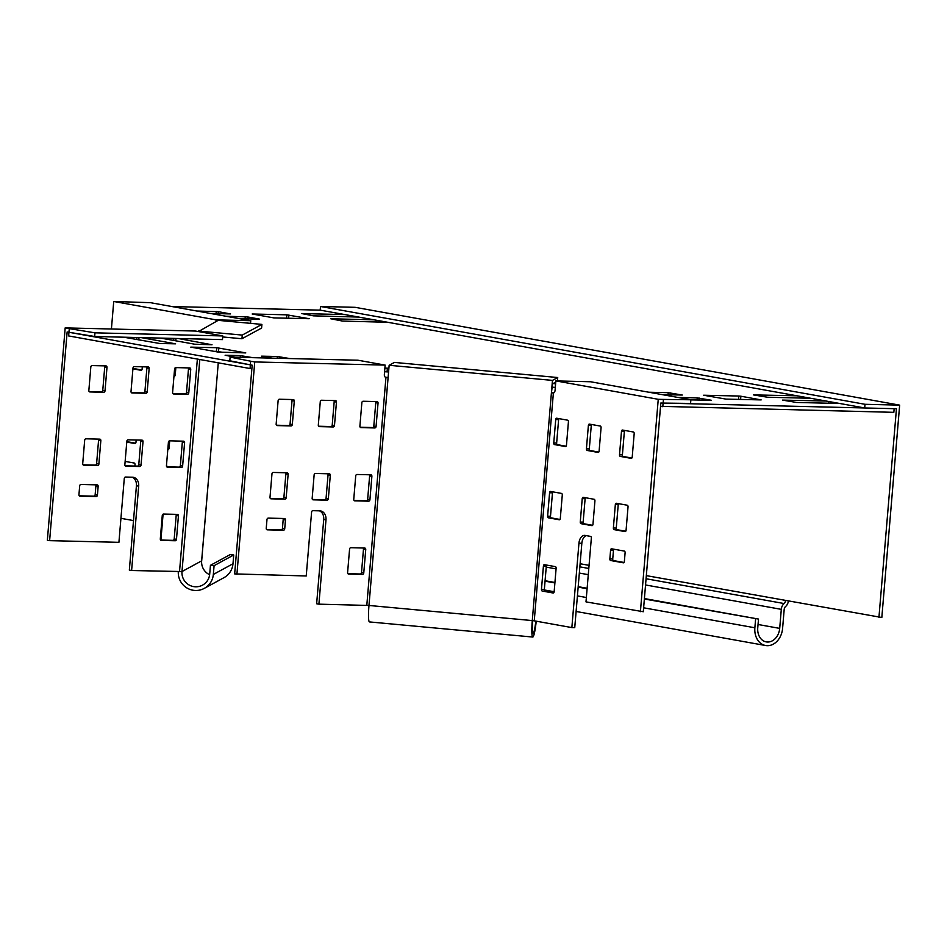 <?xml version="1.0" encoding="UTF-8"?>
<svg xmlns="http://www.w3.org/2000/svg" width="947" height="947" viewBox="0 0 947 947"><rect width="100%" height="100%" fill="white"/><g stroke="black" fill="none" stroke-linecap="round" stroke-linejoin="round"><path stroke-width="1.42" d="M273.943 317.908L309.16 318.701L286.834 314.83L252.174 313.99L273.943 317.908M239.65 318.713L259.62 319.139L247.333 316.89L225.871 316.239M171.987 306.556L320.193 310.143L320.5 306.485L355.149 307.325L899.65 405.138L881.823 617.491L646.328 575.634M65.177 327.887L69.261 328.621L68.646 335.936L250.055 368.537L250.363 364.867L67.142 331.959L49.623 540.642L47.35 540.24L65.177 327.887L195.567 331.048L222.782 335.936L222.474 339.594L94.664 336.493L94.972 332.835L222.782 335.936M384.884 368.123L387.359 368.182L387.051 371.851L384.577 371.792M555.617 383.772L553.119 383.535M388.886 368.324L387.359 368.182M663.231 403.091L896.454 408.737L878.934 617.432M345.039 314.605L301.726 313.564L313.445 315.848L358.83 317.079M374.065 319.826L330.752 318.772L342.471 321.057L387.856 322.3M210.636 313.493L230.595 313.93L218.307 311.681L196.846 311.018M216.768 347.703L245.794 352.911L218.307 352.106L190.785 347.123L216.768 347.703L216.461 351.361L223.03 352.367M178.261 338.517L212.021 344.767L194.715 344.211L160.694 338.103M141.292 337.629L175.621 343.832L159.806 343.501L123.737 337.203M272.239 358.132L261.514 356.167L277.329 356.498L289.806 358.558M235.282 357.244L225.114 355.232L240.36 355.61L252.837 357.67M738.814 396.035L703.597 395.23L725.935 399.101L761.151 399.906L740.874 396.225L738.814 396.035L738.53 399.409M797.031 395.81L753.457 394.899L767.496 397.231L810.81 398.285M690.86 399.894L711.292 400.25L697.252 397.906L677.851 397.432M662.616 394.698L682.266 395.029L668.227 392.685L648.825 392.224M826.044 401.019L782.482 400.108L796.522 402.451L839.835 403.505M213.797 351.301L216.461 351.361M660.544 406.334L893.838 412.336L894.146 408.678L864.694 407.968L320.193 310.143M555.309 387.43L552.314 387.145M388.578 371.993L387.051 371.851M250.055 368.537L251.89 368.572M555.546 383.76L555.238 387.418M662.805 406.748L663.113 403.091L660.828 403.031L643.297 611.726L585.992 601.878L591.354 538.026A1.48 0.911 -88.6 0 0 590.573 536.393L585.128 535.422A8.843 5.493 -88.6 0 0 584.607 535.363A8.843 5.493 -88.6 0 0 578.948 543.223L571.858 627.589L534.25 620.83L553.379 393.029L551.414 392.851L552.586 383.819L555.759 382.091M135.634 443.22L126.945 441.657A1.48 0.911 91.4 0 1 126.803 441.61M136.167 440.024L135.977 442.237A1.48 0.911 91.4 0 1 134.948 443.539L126.768 442.071M169.691 440.829L183.552 441.172A1.48 1.148 -79.8 0 1 184.594 442.663L182.617 466.09A1.48 1.148 -79.8 0 1 181.339 467.522L167.477 467.191A1.48 1.148 -79.8 0 1 166.447 465.699L168.412 442.273A1.48 1.148 -79.8 0 1 169.691 440.829L169.087 448.191A1.48 0.911 91.4 0 1 168.057 449.482L167.82 449.446M168.744 449.162L167.856 449.008M162.268 515.488A1.48 1.148 -79.8 0 1 163.547 514.055L177.409 514.387A1.48 1.148 -79.8 0 1 178.438 515.89L176.473 539.317A1.48 1.148 -79.8 0 1 175.195 540.749L161.333 540.417A1.48 1.148 -79.8 0 1 160.303 538.926L162.268 515.488M175.858 514.351A1.48 1.148 -79.8 0 1 176.178 515.476L174.201 538.914A1.48 1.148 -79.8 0 1 172.922 540.346L160.611 540.05M84.674 440.237A1.48 1.148 -79.8 0 1 85.952 438.804L99.814 439.136A1.48 1.148 -79.8 0 1 100.844 440.627L98.879 464.066A1.48 1.148 -79.8 0 1 97.6 465.498L83.738 465.166A1.48 1.148 -79.8 0 1 82.709 463.675L84.674 440.237M98.263 439.1A1.48 1.148 -79.8 0 1 98.571 440.225L96.606 463.651A1.48 1.148 -79.8 0 1 95.327 465.095L83.016 464.799M140.428 440.118A1.48 1.148 -79.8 0 1 140.736 441.243L138.771 464.681A1.48 1.148 -79.8 0 1 137.493 466.113L125.182 465.817M143.009 441.657L141.032 465.084A1.48 1.148 -79.8 0 1 139.754 466.516L125.904 466.184A1.48 1.148 -79.8 0 1 124.862 464.693L126.839 441.255A1.48 1.148 -79.8 0 1 128.117 439.822L141.967 440.154A1.48 1.148 -79.8 0 1 143.009 441.657L140.736 441.243M163.085 514.162L160.907 540.05M215.975 321.53L216.117 319.873L113.735 301.477L111.415 329M120.944 518.329L133.491 520.578M166.53 464.788A8.843 5.493 91.4 0 1 166.861 466.824M125.146 461.402L134.225 463.036A1.48 0.911 91.4 0 1 135.019 464.657L134.9 466.054M142.31 366.797L142.121 369.01A1.48 0.911 91.4 0 1 141.091 370.313L132.911 368.845M175.846 367.602L189.708 367.945A1.48 1.148 -79.8 0 1 190.738 369.437L188.773 392.863A1.48 1.148 -79.8 0 1 187.494 394.307L173.632 393.964A1.48 1.148 -79.8 0 1 172.603 392.472L174.568 369.046A1.48 1.148 -79.8 0 1 175.846 367.602L175.231 374.965A1.48 0.911 91.4 0 1 174.201 376.267L173.964 376.219M141.778 369.993L133.101 368.43A1.48 0.911 91.4 0 1 132.959 368.383M174.887 375.935L173.999 375.781M49.623 540.642L118.92 542.323L124.282 478.472A1.48 1.148 -79.8 0 1 125.56 477.039L132.497 477.205A8.843 6.901 -79.8 0 1 133.326 477.288A8.843 6.901 -79.8 0 1 138.688 486.154L131.609 570.52L181.99 571.55A14.004 13.874 61.5 0 0 202.54 585.128A14.004 13.874 61.5 0 0 209.701 574.119L210.435 565.323L214.081 565.667L233.731 554.978L230.085 554.634L210.435 565.323M131.609 570.52L129.337 570.106L136.427 485.752A8.843 6.901 -79.8 0 0 132.142 477.193M198.468 331.568L218.165 320.346L261.905 324.395L242.254 335.084L198.515 331.036M201.652 560.742L201.64 560.861A14.004 13.874 -118.5 0 0 209.63 574.758M232.986 563.761L213.335 574.45A17.685 17.52 61.5 0 1 204.292 588.371L223.942 577.682A17.685 17.52 -118.5 0 0 232.986 563.761L233.731 554.978M204.292 588.371A17.685 17.52 61.5 0 1 178.308 571.645M213.335 574.45L214.081 565.667M146.572 366.891A1.48 1.148 -79.8 0 1 146.892 368.016L144.915 391.454A1.48 1.148 -79.8 0 1 143.636 392.887L131.325 392.591M104.419 365.873A1.48 1.148 -79.8 0 1 104.726 366.998L102.761 390.424A1.48 1.148 -79.8 0 1 101.483 391.869L89.16 391.573M188.157 367.898A1.48 1.148 -79.8 0 1 188.477 369.022L186.5 392.46A1.48 1.148 -79.8 0 1 185.221 393.893L172.91 393.597M182.013 441.124A1.48 1.148 -79.8 0 1 182.321 442.249L180.356 465.687A1.48 1.148 -79.8 0 1 179.078 467.12L166.767 466.824M95.588 484.817A1.48 1.148 -79.8 0 1 95.896 485.941L95.15 494.736A1.48 1.148 -79.8 0 1 93.883 496.169L79.252 495.814M149.153 368.43L147.187 391.857A1.48 1.148 -79.8 0 1 145.909 393.301L132.047 392.958A1.48 1.148 -79.8 0 1 131.017 391.466L132.982 368.04A1.48 1.148 -79.8 0 1 134.261 366.596L148.123 366.939A1.48 1.148 -79.8 0 1 149.153 368.43L146.892 368.016M106.987 367.4L105.022 390.839A1.48 1.148 -79.8 0 1 103.744 392.271L89.882 391.94A1.48 1.148 -79.8 0 1 88.852 390.448L90.817 367.01A1.48 1.148 -79.8 0 1 92.096 365.578L105.957 365.909A1.48 1.148 -79.8 0 1 106.987 367.4L104.726 366.998M78.944 494.689L79.678 485.906A1.48 1.148 -79.8 0 1 80.957 484.473L97.127 484.864A1.48 1.148 -79.8 0 1 98.157 486.356L97.423 495.139A1.48 1.148 -79.8 0 1 96.144 496.571L79.974 496.181A1.48 1.148 -79.8 0 1 78.944 494.689M69.261 328.621L94.972 332.835M68.953 332.279L94.664 336.493M216.117 319.873L250.766 320.702L150.407 302.673L113.735 301.477M250.766 320.702L250.541 323.341M261.905 324.395L261.597 328.053L241.947 338.742L242.254 335.084M241.947 338.742L222.699 336.954M270.002 497.317L271.967 473.891A1.48 1.148 -79.8 0 1 273.245 472.446L287.107 472.79A1.48 1.148 -79.8 0 1 288.137 474.281L286.172 497.708A1.48 1.148 -79.8 0 1 284.893 499.152L271.031 498.809A1.48 1.148 -79.8 0 1 270.002 497.317M285.568 472.754A1.48 1.148 -79.8 0 1 285.876 473.879L283.911 497.305A1.48 1.148 -79.8 0 1 282.632 498.738L270.309 498.442M327.721 473.772A1.48 1.148 -79.8 0 1 328.041 474.897L326.064 498.323A1.48 1.148 -79.8 0 1 324.785 499.767L312.474 499.46M330.302 475.299L328.337 498.738A1.48 1.148 -79.8 0 1 327.058 500.17L313.197 499.838A1.48 1.148 -79.8 0 1 312.167 498.347L314.132 474.909A1.48 1.148 -79.8 0 1 315.41 473.476L329.272 473.808A1.48 1.148 -79.8 0 1 330.302 475.299L328.041 474.897M347.596 572.58L349.573 549.142A1.48 1.148 -79.8 0 1 350.852 547.709L364.713 548.041A1.48 1.148 -79.8 0 1 365.743 549.532L363.766 572.971A1.48 1.148 -79.8 0 1 362.5 574.403L348.638 574.071A1.48 1.148 -79.8 0 1 347.596 572.58M363.163 548.005A1.48 1.148 -79.8 0 1 363.47 549.13L361.505 572.556A1.48 1.148 -79.8 0 1 360.227 574L347.916 573.693M556.126 568.271A1.48 0.911 -88.6 0 0 555.344 566.637L544.454 564.684A1.48 0.911 -88.6 0 0 543.424 565.986L541.459 589.413A1.48 0.911 -88.6 0 0 542.24 591.046L553.131 593A1.48 0.911 -88.6 0 0 554.161 591.697L556.126 568.271M546.656 565.075A1.48 0.911 -88.6 0 0 546.312 566.057L544.347 589.484A1.48 0.911 -88.6 0 0 545.129 591.117L553.817 592.668M628.039 506.858A1.48 0.911 -88.6 0 0 627.257 505.225L616.367 503.271A1.48 0.911 -88.6 0 0 615.337 504.573L613.372 528A1.48 0.911 -88.6 0 0 614.153 529.633L625.044 531.587A1.48 0.911 -88.6 0 0 626.074 530.284L628.039 506.858M618.569 503.662A1.48 0.911 -88.6 0 0 618.225 504.644L616.26 528.071A1.48 0.911 -88.6 0 0 617.042 529.704L625.73 531.267M582.227 498.619L580.262 522.057A1.48 0.911 -88.6 0 0 581.044 523.679L591.934 525.644A1.48 0.911 -88.6 0 0 592.964 524.342L594.929 500.904A1.48 0.911 -88.6 0 0 594.148 499.282L583.257 497.329A1.48 0.911 -88.6 0 0 582.227 498.619L585.116 498.69L583.151 522.128A1.48 0.911 -88.6 0 0 583.932 523.75L592.621 525.313M585.459 497.72A1.48 0.911 -88.6 0 0 585.116 498.69M236.916 574.296L254.743 361.943L250.671 361.209L250.363 364.867L252.174 365.199L234.655 573.894L306.224 575.977L311.587 512.126A1.48 1.148 -79.8 0 1 312.865 510.682L319.79 510.859A8.843 6.901 -79.8 0 1 320.619 510.942A8.843 6.901 -79.8 0 1 325.993 519.808L318.902 604.162L368.975 605.464A17.685 2.001 95.3 0 0 369.448 621.919L532.759 637.047A17.685 2.001 -84.7 0 1 532.285 620.581L534.25 620.83M254.743 361.943L385.145 365.104L384.34 374.621A2.948 2.296 100.2 0 0 385.938 377.533L366.809 605.322M266.237 528.343L266.983 519.548A1.48 1.148 -79.8 0 1 268.261 518.116L284.431 518.506A1.48 1.148 -79.8 0 1 285.461 519.998L284.727 528.793A1.48 1.148 -79.8 0 1 283.449 530.225L267.267 529.835A1.48 1.148 -79.8 0 1 266.237 528.343M371.887 476.305L369.922 499.744A1.48 1.148 -79.8 0 1 368.643 501.176L354.782 500.845A1.48 1.148 -79.8 0 1 353.752 499.353L355.717 475.915A1.48 1.148 -79.8 0 1 356.995 474.483L370.857 474.814A1.48 1.148 -79.8 0 1 371.887 476.305L369.626 475.903L367.649 499.329A1.48 1.148 -79.8 0 1 366.371 500.774L354.06 500.466M378.042 403.079L376.066 426.517A1.48 1.148 -79.8 0 1 374.787 427.949L360.925 427.618A1.48 1.148 -79.8 0 1 359.896 426.126L361.861 402.688A1.48 1.148 -79.8 0 1 363.139 401.256L377.001 401.587A1.48 1.148 -79.8 0 1 378.042 403.079L375.77 402.676L373.805 426.103A1.48 1.148 -79.8 0 1 372.526 427.547L360.203 427.251M294.292 401.055L292.327 424.493A1.48 1.148 -79.8 0 1 291.049 425.925L277.187 425.594A1.48 1.148 -79.8 0 1 276.157 424.09L278.122 400.664A1.48 1.148 -79.8 0 1 279.401 399.232L293.262 399.563A1.48 1.148 -79.8 0 1 294.292 401.055L292.019 400.652L290.054 424.078A1.48 1.148 -79.8 0 1 288.776 425.511L276.465 425.215M336.457 402.073L334.48 425.511A1.48 1.148 -79.8 0 1 333.202 426.943L319.34 426.612A1.48 1.148 -79.8 0 1 318.31 425.12L320.275 401.682A1.48 1.148 -79.8 0 1 321.554 400.25L335.416 400.581A1.48 1.148 -79.8 0 1 336.457 402.073L334.184 401.67L332.219 425.096A1.48 1.148 -79.8 0 1 330.941 426.541L318.63 426.233M319.435 510.847A8.843 6.901 -79.8 0 1 323.72 519.406L316.641 603.76L318.902 604.162M291.712 399.527A1.48 1.148 -79.8 0 1 292.019 400.652M369.306 474.778A1.48 1.148 -79.8 0 1 369.626 475.903M282.881 518.471A1.48 1.148 -79.8 0 1 283.189 519.595L282.455 528.379A1.48 1.148 -79.8 0 1 281.176 529.823L266.545 529.468M375.462 401.552A1.48 1.148 -79.8 0 1 375.77 402.676M333.877 400.545A1.48 1.148 -79.8 0 1 334.184 401.67M586.276 535.623A8.843 5.493 -88.6 0 0 581.837 543.294L574.746 627.648L571.858 627.589M388.092 377.723L389.146 365.282L552.456 380.398L532.285 620.581L368.975 605.464L388.092 377.723L385.938 377.533M535.813 621.102A14.004 1.586 -84.7 0 1 533.102 633.377A14.004 1.586 -84.7 0 1 532.699 620.616M536.227 621.185A17.685 2.001 -84.7 0 1 532.759 637.047M553.9 392.827L551.852 392.614M553.379 393.029A2.948 1.835 91.4 0 0 555.06 390.424L555.853 380.907L658.248 399.303L640.409 611.655M586.418 448.831A1.48 0.911 -88.6 0 0 587.199 450.464L598.078 452.417A1.48 0.911 -88.6 0 0 599.108 451.115L601.073 427.677A1.48 0.911 -88.6 0 0 600.291 426.055L589.413 424.102A1.48 0.911 -88.6 0 0 588.383 425.404L586.418 448.831L589.306 448.902A1.48 0.911 -88.6 0 0 590.088 450.523L598.764 452.086M619.516 454.785A1.48 0.911 -88.6 0 0 620.297 456.407L631.187 458.36A1.48 0.911 -88.6 0 0 632.217 457.058L634.182 433.631A1.48 0.911 -88.6 0 0 633.401 431.998L622.51 430.045A1.48 0.911 -88.6 0 0 621.481 431.347L619.516 454.785L622.404 454.844A1.48 0.911 -88.6 0 0 623.185 456.478L631.874 458.04M553.758 442.971A1.48 0.911 -88.6 0 0 554.54 444.593L565.43 446.546A1.48 0.911 -88.6 0 0 566.46 445.244L568.425 421.817A1.48 0.911 -88.6 0 0 567.644 420.184L556.753 418.231A1.48 0.911 -88.6 0 0 555.723 419.533L553.758 442.971L556.647 443.03A1.48 0.911 -88.6 0 0 557.428 444.664L566.117 446.226M547.615 516.186A1.48 0.911 -88.6 0 0 548.396 517.82L559.275 519.773A1.48 0.911 -88.6 0 0 560.304 518.471L562.281 495.044A1.48 0.911 -88.6 0 0 561.488 493.411L550.609 491.457A1.48 0.911 -88.6 0 0 549.58 492.76L547.615 516.186L550.503 516.257A1.48 0.911 -88.6 0 0 551.284 517.891L559.961 519.453M625.103 552.705A1.48 0.911 -88.6 0 0 624.322 551.083L611.62 548.798A1.48 0.911 -88.6 0 0 610.59 550.1L609.856 558.884A1.48 0.911 -88.6 0 0 610.637 560.517L623.339 562.802A1.48 0.911 -88.6 0 0 624.369 561.5L625.103 552.705M591.615 424.493A1.48 0.911 -88.6 0 0 591.271 425.463L589.306 448.902M624.712 430.435A1.48 0.911 -88.6 0 0 624.369 431.418L622.404 454.844M558.955 418.621A1.48 0.911 -88.6 0 0 558.612 419.604L556.647 443.03M552.811 491.848A1.48 0.911 -88.6 0 0 552.468 492.831L550.503 516.257M613.822 549.201A1.48 0.911 -88.6 0 0 613.478 550.171L612.745 558.955A1.48 0.911 -88.6 0 0 613.526 560.588L624.026 562.471M388.116 377.451L385.37 377.249M690.872 399.776L690.564 403.434L663.137 403.091L663.445 399.421L690.872 399.776L590.514 381.748L555.853 380.907M663.445 399.421L658.248 399.303M250.671 361.209L230.109 357.114L357.93 360.215L385.145 365.104M230.109 357.114L229.813 360.783L250.363 364.867M557.428 380.943L557.724 377.533L394.402 362.417L389.146 365.282M557.724 377.533L552.456 380.398M785.513 600.647A3.681 2.877 100.2 0 1 784.104 603.547A7.375 5.753 -79.8 0 0 781.299 609.347L779.701 628.382A14.004 10.926 100.2 0 1 766.253 641.9A14.004 10.926 100.2 0 1 757.754 627.849L758.5 619.066L644.41 598.563M587.128 588.276L578.191 586.678M554.93 582.5L545.081 580.724M758.5 619.066L644.362 599.013M587.093 588.726L578.155 587.116M554.895 582.938L545.046 581.162M755.611 618.995L754.866 627.778A17.685 13.803 100.2 0 0 765.602 645.523A17.685 13.803 100.2 0 0 782.589 628.453L784.187 609.418A3.681 2.877 -79.8 0 1 785.596 606.518A7.375 5.753 100.2 0 0 788.354 601.156M864.694 407.968L865.002 404.298L899.65 405.138M865.002 404.298L320.5 306.485M242.42 355.8L242.29 357.41M240.36 355.61L240.218 357.362M279.389 356.688L279.258 358.309M277.329 356.498L277.175 358.262M138.996 337.57L138.795 339.914M136.924 337.523L136.759 339.535M175.964 338.47L175.763 340.802M173.881 338.422L173.715 340.435M218.828 347.892L218.52 351.55M699.312 398.095L699.146 400.096M697.252 397.906L697.075 400.048M670.287 392.887L670.121 394.875M668.227 392.685L668.049 394.828M830.945 401.907L830.827 403.28M828.897 401.54L828.755 403.233M801.92 396.686L801.813 398.071M799.872 396.32L799.73 398.012M740.874 396.225L740.601 399.456M349.94 315.481L349.822 316.866M347.892 315.114L347.75 316.819M378.966 320.702L378.847 322.075M376.918 320.335L376.776 322.027M218.307 311.681L218.141 313.682M216.247 311.492L216.07 313.623M247.333 316.89L247.167 318.89M245.273 316.7L245.084 318.843M288.894 315.02L288.622 318.263M286.834 314.83L286.55 318.216M175.195 540.749L172.922 540.346M176.473 539.317L174.201 538.914M178.438 515.89L176.178 515.476M97.6 465.498L95.327 465.095M98.879 464.066L96.606 463.651M100.844 440.627L98.571 440.225M141.032 465.084L138.771 464.681M139.754 466.516L137.493 466.113M199.793 359.505L181.99 571.55L201.64 560.861L218.272 362.819L201.687 560.802M197.367 359.067L179.516 571.68M138.688 486.154L136.427 485.752M96.144 496.571L93.883 496.169M97.423 495.139L95.15 494.736M98.157 486.356L95.896 485.941M181.339 467.522L179.078 467.12M182.617 466.09L180.356 465.687M184.594 442.663L182.321 442.249M187.494 394.307L185.221 393.893M188.773 392.863L186.5 392.46M190.738 369.437L188.477 369.022M103.744 392.271L101.483 391.869M105.022 390.839L102.761 390.424M145.909 393.301L143.636 392.887M147.187 391.857L144.915 391.454M282.632 498.738L284.893 499.152M283.911 497.305L286.172 497.708M285.876 473.879L288.137 474.281M326.064 498.323L328.337 498.738M324.785 499.767L327.058 500.17M361.505 572.556L363.766 572.971M360.227 574L362.5 574.403M363.47 549.13L365.743 549.532M545.129 591.117L542.24 591.046M544.347 589.484L541.459 589.413M546.312 566.057L543.424 565.986M617.042 529.704L614.153 529.633M616.26 528.071L613.372 528M618.225 504.644L615.337 504.573M583.151 522.128L580.262 522.057M583.932 523.75L581.044 523.679M581.837 543.294L578.948 543.223M613.526 560.588L610.637 560.517M612.745 558.955L609.856 558.884M613.478 550.171L610.59 550.1M323.72 519.406L325.993 519.808M283.189 519.595L285.461 519.998M282.455 528.379L284.727 528.793M281.176 529.823L283.449 530.225M551.284 517.891L548.396 517.82M552.468 492.831L549.58 492.76M557.428 444.664L554.54 444.593M558.612 419.604L555.723 419.533M623.185 456.478L620.297 456.407M624.369 431.418L621.481 431.347M590.088 450.523L587.199 450.464M591.271 425.463L588.383 425.404M367.649 499.329L369.922 499.744M366.371 500.774L368.643 501.176M373.805 426.103L376.066 426.517M372.526 427.547L374.787 427.949M290.054 424.078L292.327 424.493M288.776 425.511L291.049 425.925M332.219 425.096L334.48 425.511M330.941 426.541L333.202 426.943M589.058 565.347L580.12 563.749M754.866 627.778L643.629 607.796M586.359 597.51L577.421 595.9M554.161 591.721L544.359 589.969M784.104 603.547L646.067 578.747M588.797 568.46L579.86 566.851M781.299 609.347L645.546 584.962M588.276 574.663L579.339 573.065M556.078 568.887L546.23 567.111M779.701 628.382L758.038 624.487M765.602 645.523L576.107 611.478"/></g></svg>
